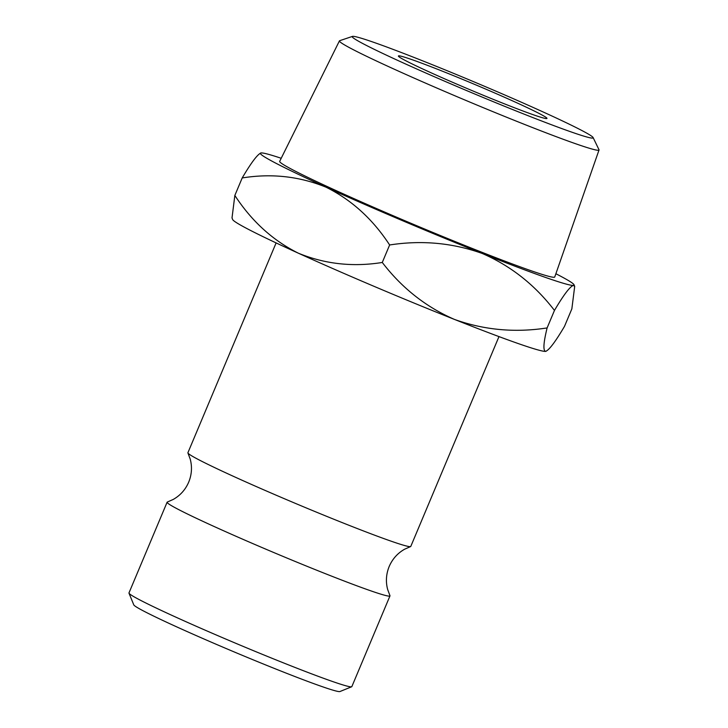 <?xml version="1.0" encoding="UTF-8"?>
<svg xmlns="http://www.w3.org/2000/svg" width="728" height="728" viewBox="0 0 728 728"><rect width="100%" height="100%" fill="white"/><g stroke="black" fill="none" stroke-linecap="round" stroke-linejoin="round"><path stroke-width="1.09" d="M498.98 336.6L410.783 546.419A120.875 5.051 -157.2 0 1 410.565 546.582L404.568 549.24C397.57 553.225 392.456 558.967 389.198 566.457C386.122 574.028 385.603 581.699 387.651 589.48L389.944 595.622A120.875 5.051 -157.2 0 1 389.981 595.895A120.875 5.051 -157.2 0 1 389.48 596.123A120.875 5.051 -157.2 0 1 272.208 551.87A120.875 5.051 -157.2 0 1 167.112 502.211A120.875 5.051 -157.2 0 1 167.331 502.047L173.328 499.39C180.317 495.404 185.44 489.671 188.689 482.173C191.773 474.601 192.283 466.93 190.236 459.15L187.942 453.007A120.875 5.051 -157.2 0 1 187.915 452.734L276.112 242.915M461.115 88.252A130.667 5.451 22.8 0 0 593.111 137.556A130.667 5.451 22.8 0 0 484.247 86.177A130.667 5.451 22.8 0 0 352.461 36.4A130.667 5.451 22.8 0 0 461.115 88.252M593.111 137.556L598.98 149.695A140.795 5.879 -157.2 0 1 599.026 149.995A140.795 5.879 -157.2 0 1 456.765 96.569A140.795 5.879 -157.2 0 1 339.439 40.877A140.795 5.879 -157.2 0 1 339.685 40.695L352.461 36.4M351.66 686.768L339.958 691.536A111.921 4.668 -157.2 0 1 339.658 691.6A111.921 4.668 -157.2 0 1 233.233 651.533A111.921 4.668 -157.2 0 1 133.779 604.868L128.993 593.165A120.875 5.051 22.8 0 0 236.4 643.561A120.875 5.051 22.8 0 0 351.342 686.841A120.875 5.051 22.8 0 0 351.66 686.768A120.875 5.051 22.8 0 0 351.842 686.622L389.981 595.895M167.112 502.211L128.974 592.938A120.875 5.051 22.8 0 0 128.993 593.165M398.726 55.838A80.59 3.367 -157.2 0 1 476.904 85.349A80.59 3.367 -157.2 0 1 546.974 118.446A80.59 3.367 -157.2 0 1 546.637 118.591A80.59 3.367 -157.2 0 1 468.459 89.089A80.59 3.367 -157.2 0 1 398.398 55.992A80.59 3.367 -157.2 0 1 398.726 55.838M339.439 40.877L279.689 161.343A149.195 6.224 22.8 0 0 404.013 220.357A149.195 6.224 22.8 0 0 554.754 276.968L599.026 149.995M410.565 546.582A120.875 5.051 -157.2 0 1 410.283 546.637A120.875 5.051 -157.2 0 1 295.65 503.494A120.875 5.051 -157.2 0 1 187.942 453.007M232.669 219.556A170.124 7.098 22.8 0 0 298.371 253.198A170.124 7.098 22.8 0 0 454.509 319.437C425.944 307.016 401.874 288.024 382.282 262.462C352.962 267.185 324.988 264.1 298.371 253.198C272.873 240.504 251.697 221.257 234.844 195.45L232.014 217.927L232.669 219.556M545.618 351.387A170.124 7.098 22.8 0 0 546.064 351.287L545.618 351.387A170.124 7.098 -157.2 0 1 454.509 319.437C484.211 330.057 515.078 332.887 547.11 327.928C543.452 342.861 542.952 350.678 545.618 351.387C549.085 350.141 555.382 341.805 564.5 326.362L571.853 308.872L574.692 286.386L573.346 285.412A170.124 7.098 22.8 0 0 574.028 284.766A170.124 7.098 22.8 0 0 555.883 273.737M281.208 158.276A170.124 7.098 22.8 0 0 261.079 152.935A170.124 7.098 22.8 0 0 260.633 153.026A170.124 7.098 22.8 0 0 326.108 187.223A170.124 7.098 22.8 0 0 482.236 253.462A170.124 7.098 22.8 0 0 573.346 285.412C569.869 286.65 563.581 294.995 554.463 310.428L547.11 327.928M261.079 152.935C257.594 154.19 251.296 162.526 242.196 177.951C271.517 173.237 299.49 176.322 326.108 187.223C351.615 199.918 372.791 219.164 389.635 244.972C421.667 240.013 452.534 242.843 482.236 253.462C510.801 265.884 534.871 284.866 554.463 310.428M242.196 177.951L234.844 195.45M389.635 244.972L382.282 262.462M574.028 284.766L574.692 286.386"/></g></svg>
